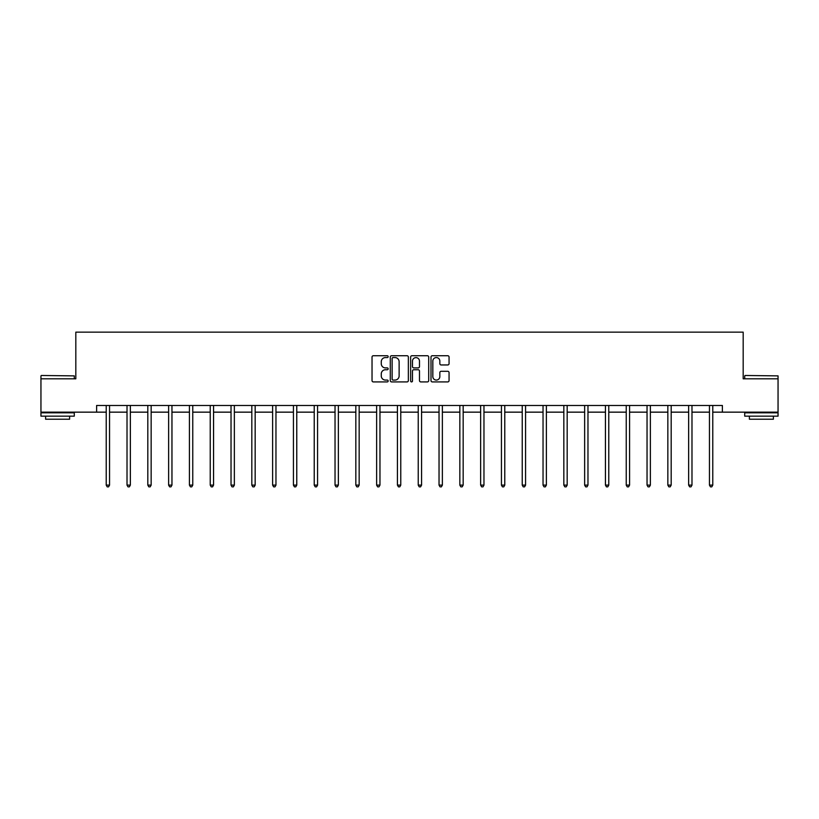 <?xml version="1.0" encoding="UTF-8"?>
<svg xmlns="http://www.w3.org/2000/svg" width="819" height="819" viewBox="0 0 819 819"><rect width="100%" height="100%" fill="white"/><g stroke="black" fill="none" stroke-linecap="round" stroke-linejoin="round"><path stroke-width="1.23" d="M388.165 356.644A0.911 0.911 0 0 0 387.254 355.733L373.341 355.733A1.31 1.31 0 0 0 372.031 357.043L372.031 380.6A1.31 1.31 0 0 0 373.341 381.91L387.254 381.91A0.911 0.911 0 0 0 388.165 380.989A0.911 0.911 0 0 0 387.254 380.077L385.452 380.077A4.187 4.187 0 0 1 381.265 375.89L381.265 373.925A4.187 4.187 0 0 1 385.452 369.738L387.254 369.738A0.911 0.911 0 0 0 388.165 368.816A0.911 0.911 0 0 0 387.254 367.905L385.452 367.905A4.187 4.187 0 0 1 381.265 363.718L381.265 361.752A4.187 4.187 0 0 1 385.452 357.565L387.254 357.565A0.911 0.911 0 0 0 388.165 356.644M447.747 364.957A1.31 1.31 0 0 0 449.058 363.646L449.058 357.043A1.31 1.31 0 0 0 447.747 355.733L432.309 355.733A1.31 1.31 0 0 0 430.999 357.043L430.999 380.6A1.31 1.31 0 0 0 432.309 381.91L447.747 381.91A1.31 1.31 0 0 0 449.058 380.6L449.058 372.614A1.31 1.31 0 0 0 447.747 371.304L441.144 371.304A1.31 1.31 0 0 0 439.834 372.614L439.834 376.576A3.501 3.501 0 0 1 436.332 380.077A3.501 3.501 0 0 1 432.831 376.576L432.831 361.066A3.501 3.501 0 0 1 436.332 357.565A3.501 3.501 0 0 1 439.834 361.066L439.834 363.646A1.31 1.31 0 0 0 441.144 364.957L447.747 364.957M96.622 412.152L40.95 412.152L40.95 378.818L75.819 378.818L75.819 332.145L743.181 332.145L743.181 378.818L778.05 378.818L778.05 412.152L722.378 412.152L722.378 405.487L96.622 405.487L96.622 412.152L106.224 412.152M408.353 357.043A1.31 1.31 0 0 0 407.043 355.733L391.605 355.733A1.31 1.31 0 0 0 390.294 357.043L390.294 380.6A1.31 1.31 0 0 0 391.605 381.91L407.043 381.91A1.31 1.31 0 0 0 408.353 380.6L408.353 357.043M411.957 355.733L427.395 355.733A1.31 1.31 0 0 1 428.706 357.043L428.706 380.6A1.31 1.31 0 0 1 427.395 381.91L420.792 381.91A1.31 1.31 0 0 1 419.482 380.6L419.482 371.048A1.31 1.31 0 0 0 418.171 369.738L413.79 369.738A1.31 1.31 0 0 0 412.479 371.048L412.479 380.989A0.911 0.911 0 0 1 411.558 381.91A0.911 0.911 0 0 1 410.647 380.989L410.647 357.043A1.31 1.31 0 0 1 411.957 355.733M109.551 412.152L127.017 412.152M130.354 412.152L147.819 412.152M151.157 412.152L168.622 412.152M171.959 412.152L189.424 412.152M192.762 412.152L210.227 412.152M213.554 412.152L231.03 412.152M234.357 412.152L251.822 412.152M255.159 412.152L272.625 412.152M275.962 412.152L293.427 412.152M296.765 412.152L314.23 412.152M317.567 412.152L335.032 412.152M338.36 412.152L355.835 412.152M359.162 412.152L376.627 412.152M379.965 412.152L397.43 412.152M400.767 412.152L418.233 412.152M421.57 412.152L439.035 412.152M442.373 412.152L459.838 412.152M463.165 412.152L480.64 412.152M483.968 412.152L501.433 412.152M504.77 412.152L522.235 412.152M525.573 412.152L543.038 412.152M546.375 412.152L563.841 412.152M567.178 412.152L584.643 412.152M587.97 412.152L605.446 412.152M608.773 412.152L626.238 412.152M629.576 412.152L647.041 412.152M650.378 412.152L667.843 412.152M671.181 412.152L688.646 412.152M691.983 412.152L709.449 412.152M712.776 412.152L722.378 412.152M393.038 357.565A0.911 0.911 0 0 0 392.127 358.476L392.127 379.156A0.911 0.911 0 0 0 393.038 380.077L394.942 380.077A4.187 4.187 0 0 0 399.129 375.89L399.129 361.752A4.187 4.187 0 0 0 394.942 357.565L393.038 357.565M419.482 361.128A3.501 3.501 0 0 0 415.98 357.627A3.501 3.501 0 0 0 412.479 361.128L412.479 366.595A1.31 1.31 0 0 0 413.79 367.905L418.171 367.905A1.31 1.31 0 0 0 419.482 366.595L419.482 361.128M109.726 405.487L109.654 405.681A1.331 1.331 0 0 0 109.551 406.183L109.551 485.114L106.224 485.114L106.224 406.183A1.331 1.331 0 0 0 106.122 405.681L106.04 405.487M109.551 485.114L108.548 486.855L107.217 486.855L106.224 485.114M41.349 375.481L74.283 375.88L41.349 375.481M57.617 416.154L40.95 416.154L40.95 412.817L74.283 412.817L74.283 416.154L57.617 416.154M69.615 416.154L69.615 419.215L45.618 419.215L45.618 416.154M745.116 375.481L778.05 375.88L745.116 375.481M761.383 416.154L744.717 416.154L744.717 412.817L778.05 412.817L778.05 416.154L761.383 416.154M773.382 416.154L773.382 419.215L749.385 419.215L749.385 416.154M130.528 405.487L130.446 405.681A1.331 1.331 0 0 0 130.354 406.183L130.354 485.114L127.017 485.114L127.017 406.183A1.331 1.331 0 0 0 126.925 405.681L126.843 405.487M130.354 485.114L129.351 486.855L128.02 486.855L127.017 485.114M151.331 405.487L151.249 405.681A1.331 1.331 0 0 0 151.157 406.183L151.157 485.114L147.819 485.114L147.819 406.183A1.331 1.331 0 0 0 147.727 405.681L147.645 405.487M151.157 485.114L150.153 486.855L148.823 486.855L147.819 485.114M172.133 405.487L172.051 405.681A1.331 1.331 0 0 0 171.959 406.183L171.959 485.114L168.622 485.114L168.622 406.183A1.331 1.331 0 0 0 168.53 405.681L168.448 405.487M171.959 485.114L170.956 486.855L169.625 486.855L168.622 485.114M192.936 405.487L192.854 405.681A1.331 1.331 0 0 0 192.762 406.183L192.762 485.114L189.424 485.114L189.424 406.183A1.331 1.331 0 0 0 189.322 405.681L189.25 405.487M192.762 485.114L191.759 486.855L190.428 486.855L189.424 485.114M213.728 405.487L213.657 405.681A1.331 1.331 0 0 0 213.554 406.183L213.554 485.114L210.227 485.114L210.227 406.183A1.331 1.331 0 0 0 210.125 405.681L210.053 405.487M213.554 485.114L212.561 486.855L211.22 486.855L210.227 485.114M234.531 405.487L234.459 405.681A1.331 1.331 0 0 0 234.357 406.183L234.357 485.114L231.03 485.114L231.03 406.183A1.331 1.331 0 0 0 230.927 405.681L230.845 405.487M234.357 485.114L233.364 486.855L232.023 486.855L231.03 485.114M255.333 405.487L255.252 405.681A1.331 1.331 0 0 0 255.159 406.183L255.159 485.114L251.822 485.114L251.822 406.183A1.331 1.331 0 0 0 251.73 405.681L251.648 405.487M255.159 485.114L254.156 486.855L252.825 486.855L251.822 485.114M276.136 405.487L276.054 405.681A1.331 1.331 0 0 0 275.962 406.183L275.962 485.114L272.625 485.114L272.625 406.183A1.331 1.331 0 0 0 272.532 405.681L272.451 405.487M275.962 485.114L274.959 486.855L273.628 486.855L272.625 485.114M296.939 405.487L296.857 405.681A1.331 1.331 0 0 0 296.765 406.183L296.765 485.114L293.427 485.114L293.427 406.183A1.331 1.331 0 0 0 293.335 405.681L293.253 405.487M296.765 485.114L295.761 486.855L294.43 486.855L293.427 485.114M317.741 405.487L317.659 405.681A1.331 1.331 0 0 0 317.567 406.183L317.567 485.114L314.23 485.114L314.23 406.183A1.331 1.331 0 0 0 314.138 405.681L314.056 405.487M317.567 485.114L316.564 486.855L315.233 486.855L314.23 485.114M338.534 405.487L338.462 405.681A1.331 1.331 0 0 0 338.36 406.183L338.36 485.114L335.032 485.114L335.032 406.183A1.331 1.331 0 0 0 334.93 405.681L334.858 405.487M338.36 485.114L337.367 486.855L336.025 486.855L335.032 485.114M359.336 405.487L359.265 405.681A1.331 1.331 0 0 0 359.162 406.183L359.162 485.114L355.835 485.114L355.835 406.183A1.331 1.331 0 0 0 355.733 405.681L355.651 405.487M359.162 485.114L358.169 486.855L356.828 486.855L355.835 485.114M380.139 405.487L380.057 405.681A1.331 1.331 0 0 0 379.965 406.183L379.965 485.114L376.627 485.114L376.627 406.183A1.331 1.331 0 0 0 376.535 405.681L376.453 405.487M379.965 485.114L378.962 486.855L377.631 486.855L376.627 485.114M400.941 405.487L400.86 405.681A1.331 1.331 0 0 0 400.767 406.183L400.767 485.114L397.43 485.114L397.43 406.183A1.331 1.331 0 0 0 397.338 405.681L397.256 405.487M400.767 485.114L399.764 486.855L398.433 486.855L397.43 485.114M421.744 405.487L421.662 405.681A1.331 1.331 0 0 0 421.57 406.183L421.57 485.114L418.233 485.114L418.233 406.183A1.331 1.331 0 0 0 418.14 405.681L418.059 405.487M421.57 485.114L420.567 486.855L419.236 486.855L418.233 485.114M442.547 405.487L442.465 405.681A1.331 1.331 0 0 0 442.373 406.183L442.373 485.114L439.035 485.114L439.035 406.183A1.331 1.331 0 0 0 438.943 405.681L438.861 405.487M442.373 485.114L441.369 486.855L440.038 486.855L439.035 485.114M463.349 405.487L463.267 405.681A1.331 1.331 0 0 0 463.165 406.183L463.165 485.114L459.838 485.114L459.838 406.183A1.331 1.331 0 0 0 459.735 405.681L459.664 405.487M463.165 485.114L462.172 486.855L460.831 486.855L459.838 485.114M484.142 405.487L484.07 405.681A1.331 1.331 0 0 0 483.968 406.183L483.968 485.114L480.64 485.114L480.64 406.183A1.331 1.331 0 0 0 480.538 405.681L480.466 405.487M483.968 485.114L482.975 486.855L481.633 486.855L480.64 485.114M504.944 405.487L504.862 405.681A1.331 1.331 0 0 0 504.77 406.183L504.77 485.114L501.433 485.114L501.433 406.183A1.331 1.331 0 0 0 501.341 405.681L501.259 405.487M504.77 485.114L503.767 486.855L502.436 486.855L501.433 485.114M525.747 405.487L525.665 405.681A1.331 1.331 0 0 0 525.573 406.183L525.573 485.114L522.235 485.114L522.235 406.183A1.331 1.331 0 0 0 522.143 405.681L522.061 405.487M525.573 485.114L524.569 486.855L523.239 486.855L522.235 485.114M546.549 405.487L546.468 405.681A1.331 1.331 0 0 0 546.375 406.183L546.375 485.114L543.038 485.114L543.038 406.183A1.331 1.331 0 0 0 542.946 405.681L542.864 405.487M546.375 485.114L545.372 486.855L544.041 486.855L543.038 485.114M567.352 405.487L567.27 405.681A1.331 1.331 0 0 0 567.178 406.183L567.178 485.114L563.841 485.114L563.841 406.183A1.331 1.331 0 0 0 563.748 405.681L563.667 405.487M567.178 485.114L566.175 486.855L564.844 486.855L563.841 485.114M588.155 405.487L588.073 405.681A1.331 1.331 0 0 0 587.97 406.183L587.97 485.114L584.643 485.114L584.643 406.183A1.331 1.331 0 0 0 584.541 405.681L584.469 405.487M587.97 485.114L586.977 486.855L585.636 486.855L584.643 485.114M608.947 405.487L608.875 405.681A1.331 1.331 0 0 0 608.773 406.183L608.773 485.114L605.446 485.114L605.446 406.183A1.331 1.331 0 0 0 605.343 405.681L605.272 405.487M608.773 485.114L607.78 486.855L606.439 486.855L605.446 485.114M629.75 405.487L629.678 405.681A1.331 1.331 0 0 0 629.576 406.183L629.576 485.114L626.238 485.114L626.238 406.183A1.331 1.331 0 0 0 626.146 405.681L626.064 405.487M629.576 485.114L628.572 486.855L627.241 486.855L626.238 485.114M650.552 405.487L650.47 405.681A1.331 1.331 0 0 0 650.378 406.183L650.378 485.114L647.041 485.114L647.041 406.183A1.331 1.331 0 0 0 646.949 405.681L646.867 405.487M650.378 485.114L649.375 486.855L648.044 486.855L647.041 485.114M671.355 405.487L671.273 405.681A1.331 1.331 0 0 0 671.181 406.183L671.181 485.114L667.843 485.114L667.843 406.183A1.331 1.331 0 0 0 667.751 405.681L667.669 405.487M671.181 485.114L670.177 486.855L668.847 486.855L667.843 485.114M692.157 405.487L692.075 405.681A1.331 1.331 0 0 0 691.983 406.183L691.983 485.114L688.646 485.114L688.646 406.183A1.331 1.331 0 0 0 688.554 405.681L688.472 405.487M691.983 485.114L690.98 486.855L689.649 486.855L688.646 485.114M712.96 405.487L712.878 405.681A1.331 1.331 0 0 0 712.776 406.183L712.776 485.114L709.449 485.114L709.449 406.183A1.331 1.331 0 0 0 709.346 405.681L709.274 405.487M712.776 485.114L711.783 486.855L710.452 486.855L709.449 485.114M40.95 378.818L40.95 375.88M48.546 412.817L48.546 412.152M66.687 412.817L66.687 412.152M74.283 378.818L74.283 375.88M744.717 378.818L744.717 375.88M752.313 412.817L752.313 412.152M770.454 412.817L770.454 412.152M778.05 378.818L778.05 375.88"/></g></svg>
